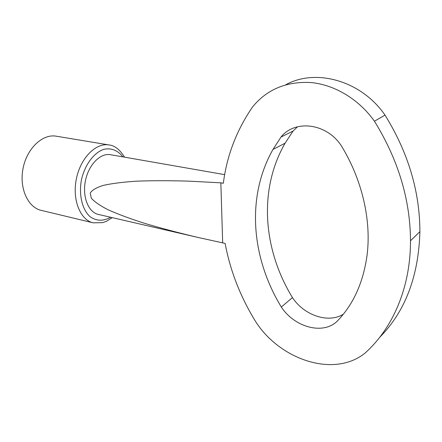 <?xml version="1.0" encoding="UTF-8"?>
<svg xmlns="http://www.w3.org/2000/svg" width="442" height="442" viewBox="0 0 442 442"><rect width="100%" height="100%" fill="white"/><g stroke="black" fill="none" stroke-linecap="round" stroke-linejoin="round"><path stroke-width="0.66" d="M222.68 242.862L225.122 243.426C230.265 270.907 240.481 297.041 255.769 321.82C280.151 359.76 333.937 378.092 364.893 353.219C392.452 328.693 410.546 288.173 410.502 240.757C410.237 199.546 398.22 159.695 374.44 121.213C358.816 99.163 334.55 84.759 311.052 82.555C286.455 81.234 266.962 89.356 252.564 106.925L252.509 106.997C236.514 130.423 226.79 155.849 223.337 183.281L220.834 182.822L188.552 181.132C168.899 180.574 151.567 180.585 136.556 181.176C122.948 182.071 111.898 183.469 103.4 185.375C96.389 187.535 92.002 190.115 90.251 193.11L91.256 198.093C94.345 201.729 99.991 205.641 108.196 209.823C117.81 214.127 129.826 218.597 144.236 223.227C159.938 227.912 177.739 232.625 197.651 237.371L222.68 242.862L220.834 182.822M374.44 121.213L385.021 115.119C361.097 80.322 315.56 68.19 285.814 84.742M297.521 126.766L293.035 131.07L285.096 143.197C258.266 189.833 263.045 249.454 292.455 297.599C304.019 315.251 328.218 323.71 343.312 314.223M379.755 337.268C405.242 311.477 418.624 276.278 419.9 231.674C419.806 191.397 408.181 152.545 385.021 115.119M93.19 222.834L41.189 210.359C27.796 207.414 18.995 187.966 23.117 168.087C27.061 148.175 42.741 133.688 56.222 136.186L108.975 144.943C95.991 142.506 80.532 157.921 76.367 178.877C72.04 199.806 80.278 220.022 93.19 222.834L102.682 222.641L106.699 221.16L112.274 217.641M197.651 237.371L98.351 214.425C88.383 212.32 82.124 196.751 85.439 180.717C88.627 164.662 100.456 152.755 110.456 154.7L224.669 174.64M341.053 145.346C326.058 122.915 294.67 119.567 280.968 137.081L272.985 149.44C246.05 196.961 251.277 257.73 281.327 307.019C294.085 326.726 321.842 334.975 336.467 321.925C352.959 305.267 363.147 283.14 367.026 255.553C371.551 220.663 362.252 179.634 341.053 145.346M280.968 137.081L293.035 131.07M281.327 307.019L292.455 297.599M110.594 217.254C103.317 221.343 96.472 221.16 90.069 216.702C82.251 209.746 78.654 194.999 81.427 179.905C84.754 164.921 93.803 152.744 103.71 149.374C111.113 147.622 117.959 150.402 122.837 156.86M124.534 157.153C119.738 149.49 114.555 145.418 108.975 144.943M285.096 143.197L272.985 149.44M419.9 231.674L410.502 240.757"/></g></svg>
